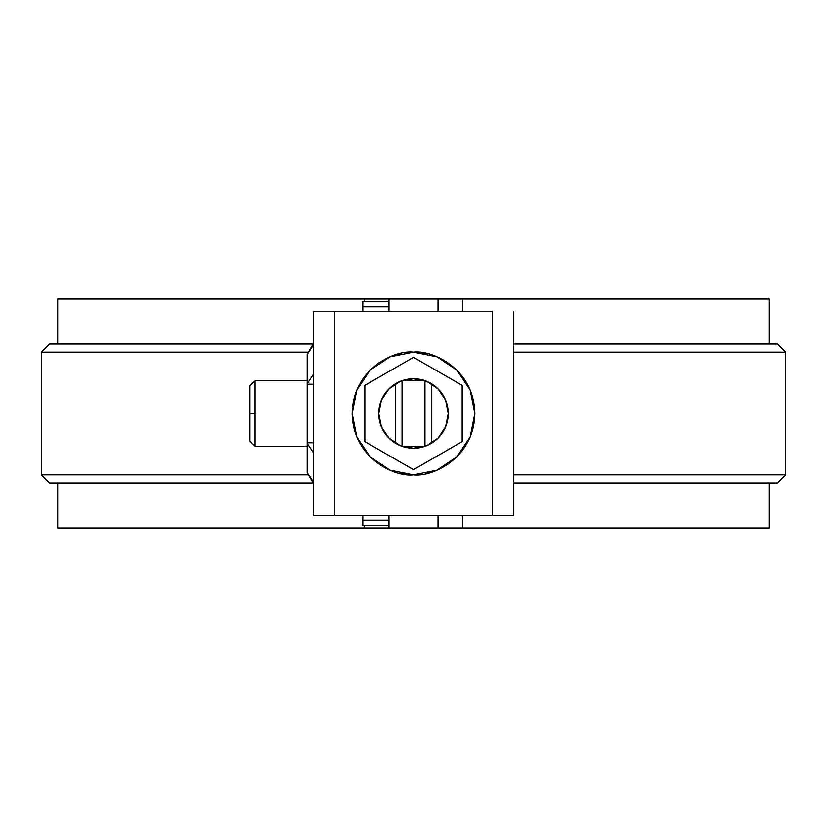 <?xml version="1.0" encoding="UTF-8"?>
<svg xmlns="http://www.w3.org/2000/svg" width="827" height="827" viewBox="0 0 827 827"><rect width="100%" height="100%" fill="white"/><g stroke="black" fill="none" stroke-linecap="round" stroke-linejoin="round"><path stroke-width="1.24" d="M58.562 528.008L438.041 528.008L438.041 515.738L438.041 528.008L768.438 528.008M438.041 528.008L462.572 528.008L462.572 515.738L462.572 528.008L769.296 528.008L769.296 483.02M58.562 298.992L462.572 298.992L462.572 311.262L462.572 298.992L768.438 298.992M388.959 298.992L388.959 301.442L362.795 301.442L388.959 301.442L388.959 306.776L388.959 298.992L364.428 298.992L364.428 301.442L364.428 298.992L57.704 298.992L57.704 343.98M57.704 483.02L57.704 528.008L364.428 528.008L364.428 525.558L364.428 528.008L388.959 528.008L388.959 525.558L362.795 525.558L362.795 520.224L362.795 525.558L388.959 525.558L388.959 520.224L388.959 528.008M438.041 298.992L438.041 311.262L438.041 298.992L769.296 298.992L769.296 343.98M49.992 483.02L312.833 483.02L49.527 483.02L41.35 474.843L307.365 474.843L41.35 474.843L41.35 352.157L307.365 352.157L41.35 352.157L49.527 343.98L312.833 343.98L49.992 343.98M777.008 343.98L513.691 343.98L777.473 343.98L785.65 352.157L513.691 352.157L785.65 352.157L785.65 474.843L513.691 474.843L785.65 474.843L777.473 483.02L513.691 483.02L777.008 483.02M313.309 515.738L513.691 515.738L513.691 311.262L513.691 515.738L492.427 515.738L492.427 311.262L334.573 311.262L492.427 311.262L492.427 515.738L334.573 515.738L334.573 311.262L334.573 515.738L313.309 515.738L313.309 311.262L334.573 311.262L313.309 311.262L313.309 515.738M425.46 353.325L413.5 352.157C431.446 349.687 474.005 368.098 474.843 413.5L470.17 390.024L474.843 413.5L470.17 436.976L456.876 456.876L436.976 470.17L413.5 474.843L390.024 470.17L370.124 456.876L356.83 436.976L352.157 413.5L356.83 390.024L370.124 370.124L390.024 356.83L413.5 352.157L436.976 356.83L456.876 370.124L470.17 390.024M464.433 379.293L456.876 370.124M447.583 362.484L436.976 356.83M401.529 353.325L390.024 356.83M379.407 362.484L370.124 370.124M362.484 379.417L356.83 390.024M353.325 401.54L352.157 413.5C352.995 368.098 395.554 349.687 413.5 352.157M353.325 425.471L356.83 436.976M362.484 447.583L370.124 456.876M379.417 464.516L390.024 470.17M401.529 473.675L413.5 474.843M425.471 473.675L436.976 470.17M447.593 464.516L456.876 456.876M464.433 447.707L470.17 436.976M474.843 413.5C474.005 458.902 431.446 477.313 413.5 474.843C395.554 477.313 352.995 458.902 352.157 413.5M395.637 443.324L395.637 383.676L395.637 443.324M402.046 380.678L402.046 446.322L402.046 380.678M431.363 383.676L431.363 443.324L431.363 383.676M424.954 446.322L424.954 380.678L424.954 446.322M462.169 385.403L462.169 441.597L413.5 469.695L364.831 441.597L364.831 385.403L413.5 357.305L462.169 385.403L413.5 357.305L364.831 385.403L364.831 441.597L413.5 469.695L462.169 441.597L462.169 385.403M448.265 413.5L445.619 426.804L438.083 438.083L426.804 445.619L413.5 448.265L400.196 445.619L388.917 438.083L381.381 426.804L378.735 413.5L381.381 400.196L388.917 388.917L400.196 381.381L413.5 378.735L426.804 381.381L438.083 388.917L445.619 400.196L448.265 413.5A34.765 34.765 0 0 1 413.5 448.265A34.765 34.765 0 0 1 378.735 413.5A34.765 34.765 0 0 1 413.5 378.735A34.765 34.765 0 0 1 448.265 413.5M424.954 446.218L402.046 446.218L424.954 446.218M307.168 446.218L255.026 446.218L307.168 446.218M249.919 385.899L249.919 413.5L249.919 385.899L255.026 380.782L255.026 446.218L255.026 380.782L307.168 380.782M249.919 413.5L249.919 441.101L249.919 413.5L255.026 413.5L249.919 413.5M362.795 301.442L362.795 311.262L362.795 301.442M362.795 515.738L362.795 520.224L362.795 515.738M307.168 472.599L307.168 354.401L313.309 345.2L307.168 354.401L307.168 472.599L313.309 481.8L307.168 472.599M307.168 376.698L307.168 450.301M313.309 452.524L307.168 443.324L313.309 452.524M313.309 442.776L307.168 442.776L313.309 442.776M313.309 384.224L307.168 384.224L313.309 384.224M313.309 374.476L307.168 383.676L313.309 374.476M388.959 306.776L388.959 311.262L388.959 306.776L362.795 306.776L388.959 306.776M388.959 515.738L388.959 520.224L362.795 520.224L388.959 520.224L388.959 515.738M424.954 380.782L402.046 380.782M255.026 446.218L249.919 441.101M313.309 483.309L307.168 472.682M313.309 343.691L307.168 354.318"/></g></svg>
